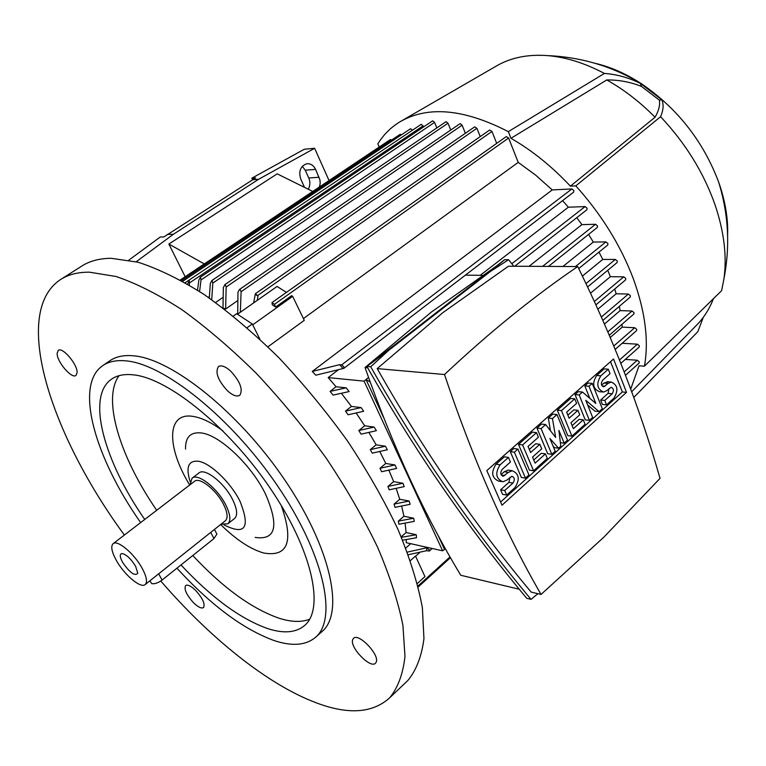 <?xml version="1.0" encoding="UTF-8"?>
<svg xmlns="http://www.w3.org/2000/svg" width="766" height="766" viewBox="0 0 766 766"><rect width="100%" height="100%" fill="white"/><g stroke="black" fill="none" stroke-linecap="round" stroke-linejoin="round"><path stroke-width="1.15" d="M124.389 535.051C50.613 434.743 10.935 312.777 60.313 279.686C68.059 274.601 77.787 272.093 89.478 272.179L116.087 276.497C136.224 283.315 158.217 294.412 182.059 309.79C206.59 327.532 231.399 348.789 256.505 373.559C281.246 399.929 304.428 428.07 326.057 457.953C346.289 488.21 363.486 517.998 377.638 547.326C389.75 575.754 398.186 601.789 402.935 625.449L404.984 656.376C403.031 673.86 397.956 687.657 389.741 697.749C372.64 713.309 347.946 714.927 315.678 702.604C267.267 684.306 209.817 637.8 160.774 581.011M61.223 279.111L81.522 266.252C89.469 261.043 99.379 258.391 111.233 258.305L138.1 262.24C158.371 268.77 180.441 279.561 204.292 294.613C228.804 312.011 253.536 332.923 278.489 357.349C303.049 383.383 326.01 411.198 347.371 440.804C367.316 470.803 384.206 500.39 398.033 529.565C409.82 557.878 417.93 583.864 422.353 607.543L423.952 638.566C421.702 656.184 416.359 670.135 407.905 680.447L406.047 682.219M352.753 639.524L353.461 638.413C358.383 632.371 380.022 654.968 376.173 662.207L375.541 663.174C370.553 669.168 349.2 646.954 352.753 639.524M227.464 390.784C217.975 380.396 214.959 372.333 218.406 366.608C221.259 364.894 225.328 366.368 230.623 371.05C240.17 381.497 243.224 389.568 239.806 395.266C236.905 397.027 232.787 395.534 227.464 390.784M77.098 372.669L75.978 375.426C71.774 379.247 56.694 361.571 57.134 353.337L58.264 350.426C62.467 346.577 77.739 364.597 77.098 372.669M195.541 590.308C202.626 598.189 205.288 603.943 203.536 607.562C201.496 608.779 198.164 607.179 193.549 602.765C186.502 594.914 183.859 589.178 185.621 585.55C187.632 584.343 190.935 585.923 195.541 590.308M379.984 468.275L394.988 464.962L396.606 468.438L381.602 471.722L379.984 468.275L385.777 463.459L379.859 451.681M370.294 449.613L385.403 446.214L387.328 449.766L372.247 453.146L370.294 449.613L376.144 444.826L368.992 432.599M358.823 430.54L374.134 427.074L376.374 430.693L361.112 434.15L358.823 430.54L364.721 425.8L356.267 413.18M345.476 411.112L361.112 407.589L363.687 411.265L348.128 414.779L345.476 411.112L351.431 406.42L341.54 393.485M330.069 391.397L346.184 387.835L349.133 391.56L333.124 395.112L330.069 391.397L336.063 386.763L328.174 377.59L338.093 369.997M480.225 275.32L568.353 207.213L585.09 206.59L587.101 208.218L586.9 209.75L514.704 266.252M562.57 200.635L568.353 207.213M315.803 375.196L312.26 371.443L552.238 189.92L571.867 188.953L573.868 190.571L573.667 192.132L343.848 368.35L315.803 375.196M271.997 302.599L274.429 304.351L275.693 307.003L272.303 304.811L271.997 302.599L506.259 136.597L508.614 138.014L518.209 162.373L535.539 175.041L552.238 189.92M518.209 162.373L303.422 318.589M252.703 324.813L292.66 296.337L304.265 320.341L267.909 346.826M275.693 307.003L291.607 295.666L292.66 296.337M410.385 560.607L415.498 556.049L424.939 576.607L417.365 583.481M415.574 556.221L419.672 552.573M405.76 548.054L410.7 543.688M445.419 548.753L442.633 550.821L406.229 542.682L406.306 539.704M401.202 536.832L406.095 532.542L405.137 523.341M398.33 521.119L413.65 518.228L414.282 521.378L398.914 524.231L398.33 521.119L403.941 516.255L401.69 506.269M394.059 504.105L409.159 501.041L410.145 504.306L395.007 507.341L394.059 504.105L399.737 499.25L396.242 488.584M387.912 486.458L402.916 483.26L404.218 486.64L389.205 489.809L387.912 486.458L393.647 481.623L388.946 470.362M237.192 300.961L225.635 309.014L223.107 308.095M222.523 297.687L215.562 302.493M209.271 296.691L208.314 297.352M197.532 290.18L198.882 279.896L200.548 277.196L201.018 279.935L199.591 291.511M400.091 134.49L401.71 134.653M390.258 139.757L391.828 139.919M286.417 292.373L277.072 286.446L237.489 314.252M253.632 302.915L255.356 293.742L257.998 296.011L257.299 300.339M257.998 296.011L255.116 294.403M255.356 293.742L489.656 130.019L491.963 131.436L496.703 143.366M346.184 387.835L336.063 386.763M361.112 407.589L351.431 406.42M374.134 427.074L364.721 425.8M385.403 446.214L376.144 444.826M394.988 464.962L385.777 463.459M402.916 483.26L393.647 481.623M409.159 501.041L399.737 499.25M413.65 518.228L403.941 516.255M402.6 540.183L416.493 537.742L416.235 534.735L406.095 532.542M442.633 550.821L364.089 381.152L328.174 377.59M444.443 549.184L437.874 534.965M383.603 417.547L366.014 379.476L370.17 382.023M364.089 381.152L366.071 379.601M482.073 275.348L465.402 275.147M622.145 343.283L637.389 344.173L639.351 345.801L639.217 347.075L620.843 363.371M615.213 349.382L622.145 343.312M621.973 324.286L622.193 327.139L634.736 327.714L636.718 329.351L636.575 330.644L615.203 349.363M610.263 337.471L622.193 327.139M619.301 306.371L620.134 310.603L632.055 311.015L634.037 312.652L633.884 313.983L609.315 335.23M604.489 323.999L620.134 310.603M614.725 289.021L616.161 293.771L628.398 294.048L630.389 295.686L630.227 297.055L602.899 320.37M597.92 309.167L616.161 293.771M607.744 270.283L610.358 276.689L623.754 276.842L625.765 278.489L625.592 279.887L595.948 304.811M590.557 293.158L610.358 276.689M599.002 252.1L602.756 259.435L615.328 259.435L617.339 261.072L617.166 262.499L587.627 286.924M582.409 276.076L602.756 259.435M588.566 234.415L593.315 242.056L605.916 241.903L607.936 243.54L607.744 245.005L578.723 268.569M562.924 266.482L593.315 242.056M576.779 217.668L581.911 224.62L595.527 224.285L597.537 225.922L597.346 227.416L548.437 266.415M529.047 266.319L581.911 224.62M237.719 314.098L237.958 292.229L239.413 289.529L239.969 289.28L241.108 291.702L240.333 312.26M239.413 289.529L474.633 126.878L476.902 128.276L480.244 136.597M459.629 124.063L460.222 123.652L462.099 125.174L465.374 133.274M222.983 308.056L223.366 287.355L225.214 284.521L226.161 287.03L225.635 309.014M209.29 298.031L210.353 283.248L212.086 280.5L212.824 283.104L211.713 299.726M445.573 122.091L446.138 121.708L447.986 123.211L450.762 130.009M410.136 129.109L410.653 128.755L412.434 130.22M187.651 284.119L189.298 280.05L189.355 285.134M420.831 124.676L421.367 124.322L423.627 126.907M432.196 121.239L432.742 120.875L434.571 122.368L436.85 127.903M407.311 552.104L426.767 547.805L429.286 549.825L429.333 551.051L426.652 550.687L408.297 554.747M625.305 359.417L637.283 360.221L639.227 361.839L639.103 363.074L625.487 375.283M426.652 550.687L426.767 547.805M401.403 537.32L416.235 534.735M342.948 368.427L339.644 364.673L341.693 364.855L343.838 366.78L343.848 368.35M312.26 371.443L339.644 364.673M368.551 377.504L366.014 379.476M519.243 589.236L460.768 575.266C424.642 515.489 392.728 446.243 365.037 367.536L431.382 312.068L496.291 266.166M531.039 599.366L526.778 598.323C468.093 528.186 414.789 450.887 366.866 366.426L504.622 259.703L508.595 259.703L490.479 271.442L388.975 350.119L370.715 366.761C418.772 451.48 472.22 529.019 531.039 599.366L537.933 593.698M388.975 350.119L366.866 366.426L370.715 366.761M513.804 266.242L508.595 259.703M577.727 266.549L508.48 266.223L442.987 312.538L377.198 368.609C423.272 449.958 474.585 524.451 531.135 592.08L541.045 594.445L603.742 537.282L660.033 478.367C639.696 407.177 612.264 336.58 577.727 266.549C556.279 281.141 534.438 297.4 512.195 315.343C489.953 333.306 467.394 353.03 444.519 374.526C472.498 458.202 504.67 531.508 541.045 594.445M490.479 271.442L504.622 259.703M365.037 367.536L367.623 367.766M377.198 368.609L444.519 374.526M626.502 392.345L501.998 505.215L486.812 470.592L613.547 358.995L626.502 392.345L622.346 391.972L500.61 502.036M599.089 411.61L585.77 400.292L592.645 417.432L589.399 420.352L585.253 419.892L575.027 394.557L578.311 391.665L582.457 392.039L595.833 403.452L588.987 386.275L584.831 385.911L588.077 383.048L592.233 383.402L602.287 408.709L599.089 411.61L594.933 411.179L587.656 405.003M589.782 398.291L584.831 385.911M564.159 443.16L558.893 430.406L560.808 446.185L558.567 448.206L549.883 438.458L555.206 451.251L551.826 454.305L547.7 453.731L536.966 428.098L541.524 424.077L545.651 424.565L555.647 437.434L552.458 418.552L548.332 418.083L552.832 414.119L556.968 414.569L567.491 440.153L564.159 443.16L560.377 442.671M550.476 430.779L548.332 418.083M558.567 448.206L554.44 447.66L553.071 446.118M521.378 477.457L510.28 451.624L513.804 448.522L517.912 449.087L528.961 474.958L525.476 478.099L521.378 477.457M506.69 495.066L504.698 490.508L512.99 483.049C515.049 479.755 514.685 477.505 511.899 476.289L506.795 480.138L502.86 481.804C495.813 478.721 494.903 473.053 500.131 464.79L508.471 457.426L510.453 462.032L502.142 469.414C500.045 472.718 500.418 474.987 503.243 476.213L508.365 472.373L512.215 470.726C519.195 473.742 520.114 479.372 514.963 487.607L506.69 495.066L502.601 494.367L500.61 489.809L508.892 482.379L509.955 477.304M501.184 481.536L498.771 481.144C491.724 478.061 490.815 472.411 496.042 464.177L504.373 456.833L508.471 457.426M501.079 474.575L504.267 471.732L508.117 470.094L509.744 470.343M539.819 444.318L541.725 448.866L532.542 457.082L535.108 463.143L545.402 453.874L547.297 458.394L533.576 470.784L529.469 470.161L518.486 444.395L532.38 432.148L536.497 432.656L538.412 437.223L528.033 446.434L530.618 452.534L539.819 444.318L535.702 443.773L529.316 449.46M533.787 460.031L541.284 453.309L545.402 453.874M577.928 410.327L579.747 414.827L570.948 422.708L573.389 428.692L583.261 419.816L585.061 424.278L571.915 436.151L567.778 435.643L557.313 410.164L570.632 398.425L574.768 398.827L576.597 403.347L566.649 412.175L569.109 418.198L577.928 410.327L573.791 409.896L567.874 415.162M572.135 425.618L579.115 419.356L583.261 419.816M606.548 404.869L604.795 400.436L612.206 393.762C614.083 390.593 613.719 388.439 611.105 387.299L606.701 390.689L603.598 392.077C596.992 389.185 596.072 383.756 600.831 375.8L608.29 369.212L610.033 373.684L602.593 380.281C600.697 383.469 601.071 385.633 603.713 386.792L608.127 383.393L611.172 382.033C617.702 384.877 618.631 390.258 613.939 398.186L606.548 404.869L602.392 404.458L600.64 400.034L608.051 393.389L609.018 388.611M602.382 391.972L599.443 391.704C592.846 388.812 591.917 383.402 596.676 375.474L604.125 368.896L608.29 369.212M601.626 385.135L603.972 383.048L608.194 381.784M610.531 361.657L622.346 391.972M589.399 420.352L579.173 394.94L575.027 394.557M579.173 394.94L582.457 392.039M588.987 386.275L592.233 383.402M552.458 418.552L556.968 414.569M551.826 454.305L541.083 428.596L536.966 428.098M541.083 428.596L545.651 424.565M525.476 478.099L514.379 452.199L510.28 451.624M514.379 452.199L517.912 449.087M504.698 490.508L500.61 489.809M533.576 470.784L522.594 444.941L518.486 444.395M522.594 444.941L536.497 432.656M571.915 436.151L561.449 410.605L557.313 410.164M561.449 410.605L574.768 398.827M604.795 400.436L600.64 400.034M204.273 263.935L168.865 244.048L277.177 173.834L312.748 191.452M185.171 276.708L168.865 244.048M249.783 233.534L268.607 220.953M304.514 187.373L300.77 179.148C298.414 171.278 300.396 166.145 306.697 163.761C310.536 163.388 313.505 165.264 315.582 169.391L319.977 179.981L320.188 183.572L319.412 187M136.224 261.742L173.394 234.272L258.611 179.292L314.625 148.278L329.054 180.556M308.277 189.24C310.22 185.688 310.383 181.935 308.765 177.98L305.241 170.186L302.283 166.279M252.531 179.598L251.851 178.162L255.633 177.884L163.867 236.943L160.247 237.02L128.899 260.086M167.285 234.415L173.394 234.272M314.625 148.278L304.284 149.255L251.851 178.162M252.263 179.751L258.611 179.292M496.492 65.953L401.058 121.172C391.455 126.763 383.718 134.318 377.849 143.836L379.218 147.034M496.914 65.713C511.209 57.488 528.214 54.137 547.92 55.64C566.036 57.201 584.87 63.128 604.422 73.431C616.592 74.292 628.589 77.615 640.414 83.398L661.901 99.867C663.844 104.655 663.404 110.266 660.579 116.71L575.812 185.879C601.502 214.49 620.652 245.388 633.271 278.585C645.278 311.599 648.993 340.793 644.426 366.177L639.035 365.794L630.705 389.138M575.812 185.879L570.402 186.157C551.702 166.26 531.882 150.308 510.941 138.301L508.327 131.637L604.422 73.431M401.058 121.172C428.855 105.67 464.608 109.155 508.327 131.637M644.426 366.177L721.61 290.678L723.918 278.996C730.103 247.226 728.629 215.83 719.485 184.826L718.393 181.36L719.446 184.357C725.498 202.348 728.227 219.402 727.614 235.545M660.579 116.71C685.599 143.299 703.772 172.714 715.09 204.953C724.138 231.859 727.078 256.533 723.918 278.996M695.787 325.981L686.968 335.029M713.462 298.654C709.728 308.229 704.691 316.454 698.372 323.329L631.682 391.78M510.941 138.301L606.787 79.951C623.85 89.536 639.945 101.955 655.074 117.227L570.402 186.157M606.787 79.951C618.756 79.817 630.313 81.972 641.477 86.414L659.363 100.135C660.235 104.932 658.798 110.63 655.074 117.227M594.943 63.272C610.435 66.814 625.956 73.66 641.515 83.8C677.221 108.245 702.843 140.762 718.393 181.36M659.363 100.135L661.901 99.867M640.414 83.398L641.477 86.414M703.255 317.402L697.826 331.678L633.769 397.487M233.285 316.09L236.675 313.715L252.292 323.989L259.865 339.194M252.292 323.989L247.102 327.695M103.142 365.372L109.691 360.901C115.733 356.611 123.642 354.907 133.418 355.788C171.68 358.689 238.868 412.127 284.646 479.784C330.653 547.384 344.413 611.89 322.582 631.06L321.519 632.007M140.647 522.594C95.07 457.905 74.111 385.518 102.453 365.842C108.437 361.6 116.298 359.943 126.036 360.872C164.125 363.974 231.361 417.748 277.369 485.596C323.587 553.406 337.662 617.884 316.032 636.881C306.256 645.441 292.162 646.619 273.759 640.433C242.956 629.068 210.679 604.977 176.927 568.19M144.726 519.463C104.138 461.094 86.156 396.912 111.271 379.352C116.853 375.34 124.236 373.837 133.418 374.842C168.309 378.213 229.024 427.265 270.388 488.497C311.963 549.701 324.727 608.003 304.983 625.19C296.289 632.745 283.784 633.855 267.458 628.522C240.16 618.727 211.339 597.528 180.987 564.944M309.665 619.225C301.45 622.404 291.319 622.097 279.293 618.306C251.87 608.798 223.03 587.867 192.773 555.513M156.704 510.29C120.042 457.187 101.868 398.895 119.046 375.685M281.199 505.349C293.943 541.37 288.121 557.255 263.715 553.004C250.472 549.222 236.11 539.724 220.627 524.528M189.7 485.012C166.423 447.153 166.394 411.878 193.032 416.398C201.659 417.738 211.636 422.573 222.963 430.913M185.525 449.087C185.295 437.051 190.657 431.689 201.621 432.991C219.785 435.222 251.076 464.732 265.304 493.61C279.36 525.916 275.961 540.509 255.107 537.397M190.188 481.68C185.573 467.097 188.35 460.289 198.518 461.256C210.372 463.085 230.461 482.264 239.854 500.945C250.626 527.736 245.331 535.712 223.978 524.854M192.189 478.128L198.892 473.005C204.56 467.404 224.179 482.618 232.481 499.327C237.134 508.796 237.862 515.145 234.664 518.39L234.511 518.515M190.073 484.734L192.046 478.233C197.657 472.67 217.276 487.98 225.635 504.717C230.336 514.197 231.102 520.545 227.923 523.762L220.991 524.231M113.177 543.63L194.449 481.374C199.304 476.567 216.232 489.79 223.452 504.22C227.521 512.416 228.182 517.912 225.434 520.698L225.3 520.803M142.131 568.248C146.574 576.578 147.608 582.007 145.224 584.525C140.915 588.92 124.159 574.778 116.269 560.291C111.692 551.846 110.62 546.321 113.071 543.716C117.275 539.36 134.232 553.569 142.131 568.248M216.481 533.308L216.893 534.093L213.973 538.565L162.105 580.044C158.131 582.945 154.703 584.142 151.812 583.635L149.772 580.915M122.541 562.225C119.659 556.71 119.553 553.808 122.225 553.54C126.581 554.68 131.034 558.912 135.601 566.246L137.794 573.294C134.816 576.405 129.732 572.719 122.541 562.225M274.429 304.351L508.614 138.014M418.006 585.99L450.015 556.901M257.74 295.475L491.963 131.436M511.812 263.743L585.09 206.59M542.558 266.386L595.527 224.285M575.477 266.539L605.916 241.903M586.028 283.573L615.328 259.435M594.406 301.44L623.754 276.842M601.415 316.99L628.398 294.048M607.878 331.85L632.055 311.015M613.815 345.983L634.736 327.714M619.503 359.991L637.389 344.173M241.108 291.702L476.902 128.276M226.161 287.03L462.099 125.174M212.824 283.104L447.986 123.211M185.2 282.702L188.905 280.212M189.709 282.788L423.167 125.806M201.018 279.935L434.571 122.368M427.217 547.91L427.696 547.479M624.185 371.912L637.283 360.221M341.693 364.855L571.867 188.953M500.131 464.79L496.042 464.177M512.99 483.049L508.892 482.379M508.365 472.373L504.267 471.732M504.804 475.552L501.28 474.987M600.831 375.8L596.676 375.474M612.206 393.762L608.051 393.389M608.127 383.393L603.972 383.048M604.948 386.236L602.114 385.997M305.241 170.186L315.582 169.391M308.765 177.98L319.116 177.262M162.105 580.044L158.667 573.83M213.973 538.565L210.707 532.418M389.741 697.749L407.905 680.447M181.504 280.605L400.292 134.251M180.316 279.954L390.449 139.527M224.725 284.722L459.868 123.786M211.665 280.662L445.802 121.832M182.72 281.285L410.346 128.87M189.001 280.145L421.051 124.437M200.185 277.33L432.417 120.99M418.246 586.947L450.446 557.658M429.333 551.051L432.196 548.485M512.215 470.726L508.117 470.094M503.243 476.213L502.573 476.107M611.172 382.033L607.017 381.688M603.713 386.792L603.235 386.744M641.515 83.8C612.723 66.479 581.518 57.086 547.92 55.64M316.032 636.881L322.582 631.06M111.271 379.352L111.913 378.911M227.923 523.762L234.664 518.39M145.224 584.525L225.434 520.698M216.893 534.093L214.442 529.45"/></g></svg>
